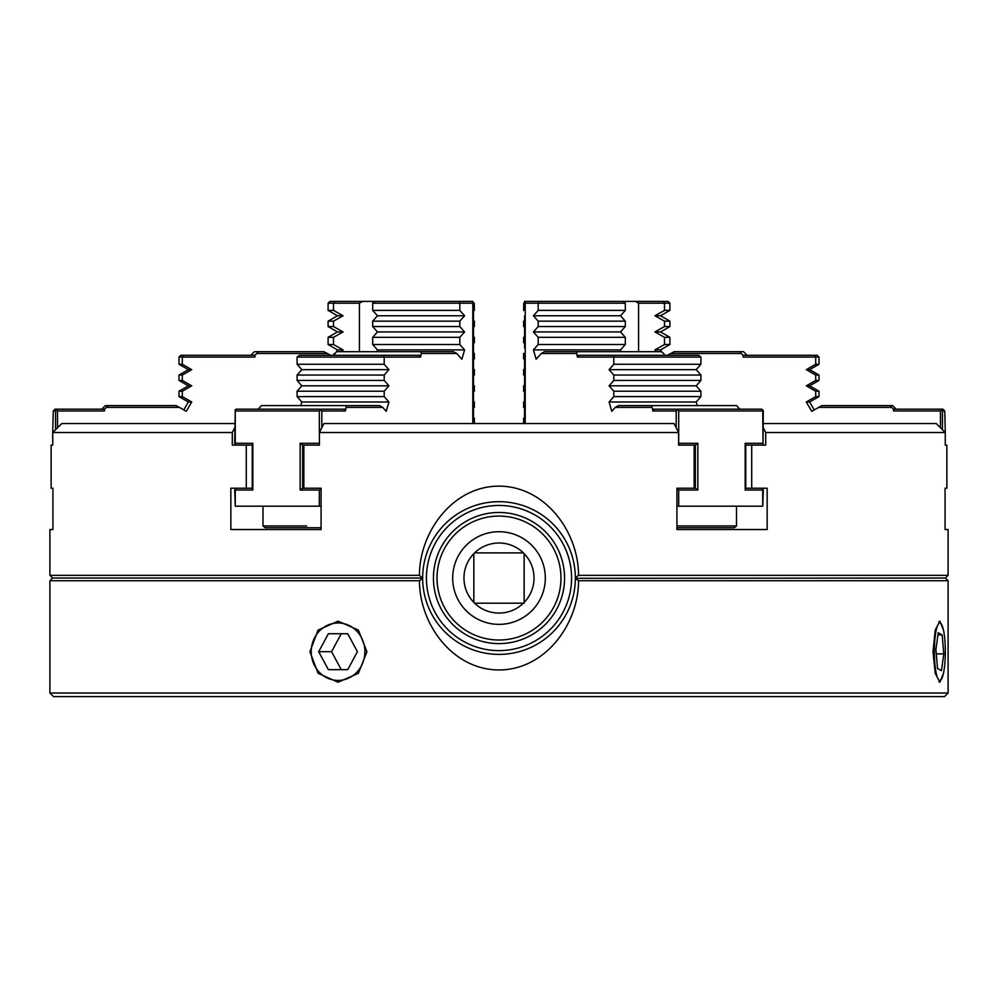 <?xml version="1.0" encoding="UTF-8"?>
<svg xmlns="http://www.w3.org/2000/svg" width="998" height="998" viewBox="0 0 998 998"><rect width="100%" height="100%" fill="white"/><g stroke="black" fill="none" stroke-linecap="round" stroke-linejoin="round"><path stroke-width="1.5" d="M943.447 629.975L939.854 621.155L935.226 630.087L933.005 651.694L935.226 673.301L939.854 682.233L943.447 673.413M499 669.945C545.07 669.97 578.603 624.249 578.553 580.736L948.1 580.736L948.1 693.011L49.9 693.011L49.9 580.736L419.447 580.736C419.509 624.274 452.693 669.87 499 669.945M948.1 693.011L944.507 696.604L53.493 696.604L49.9 693.011M309.916 651.694L318.088 673.301L338.06 682.233L358.394 673.301L366.94 651.694L358.394 630.087L338.06 621.155L318.088 630.087L309.916 651.694M578.553 580.736L575.347 578.329A76.347 76.347 0 0 1 499 654.389A76.347 76.347 0 0 1 422.653 578.329L419.447 580.736M422.653 578.042L52.595 578.042L49.9 575.347L419.447 575.347L422.653 578.329M422.653 577.755A76.347 76.347 0 0 1 499 501.695A76.347 76.347 0 0 1 575.347 577.755L578.553 575.347C578.491 531.809 545.307 486.213 499 486.138C452.93 486.113 419.397 531.834 419.447 575.347M571.58 578.042A72.58 72.58 0 0 0 499 505.462A72.58 72.58 0 0 0 426.42 578.042A72.58 72.58 0 0 0 499 650.621A72.58 72.58 0 0 0 571.58 578.042M49.9 575.347L49.9 529.539L52.931 529.539L52.931 488.222L51.135 488.222L51.135 445.108L52.732 445.108L52.732 432.533L232.297 432.533L232.297 445.108L246.281 445.108L246.281 488.222L230.85 488.222L230.85 529.539L321.082 529.539L321.082 488.222L303.841 488.222L303.841 445.108L319.422 445.108L319.422 432.533L678.578 432.533L678.578 445.108L694.159 445.108L694.159 488.222L676.918 488.222L676.918 529.539L767.15 529.539L767.15 488.222L751.719 488.222L751.719 445.108L765.703 445.108L765.703 432.533L945.268 432.533L945.268 445.108L946.865 445.108L946.865 488.222L945.069 488.222L945.069 529.539L948.1 529.539L948.1 575.347L578.553 575.347M499 640.017A61.976 61.976 0 0 1 437.024 578.042A61.976 61.976 0 0 1 499 516.066A61.976 61.976 0 0 1 560.976 578.042A61.976 61.976 0 0 1 499 640.017M499 643.61A65.569 65.569 0 0 1 433.431 578.042A65.569 65.569 0 0 1 499 512.473A65.569 65.569 0 0 1 564.569 578.042A65.569 65.569 0 0 1 499 643.61M545.32 578.042A46.32 46.32 0 0 0 499 531.722A46.32 46.32 0 0 0 452.68 578.042A46.32 46.32 0 0 0 499 624.361A46.32 46.32 0 0 0 545.32 578.042M524.511 385.827L523.626 385.777L523.626 391.266L524.511 391.216L524.599 380.438L524.511 401.994L523.626 401.945L523.626 407.434L524.511 407.384L524.511 401.994L524.511 423.551L524.511 418.162L523.626 418.112L523.626 423.551L499 423.551M523.389 603.191A35.03 35.03 0 0 1 474.611 603.191L473.85 602.43A35.03 35.03 0 0 1 473.85 553.653L474.611 552.892A35.03 35.03 0 0 1 523.389 552.892L524.15 553.653A35.03 35.03 0 0 1 524.15 602.43L524.15 603.191L474.611 603.191M575.347 578.329L945.405 578.042L948.1 580.736M319.422 432.533L323.938 423.551L674.062 423.551L678.578 432.533M252.207 488.222L246.281 488.222L252.232 488.222L252.232 445.108L246.281 445.108L252.232 445.108L252.843 443.312L235.266 443.312L235.266 410.976L319.298 410.976L319.422 443.399M232.297 432.533L234.705 427.755M330.55 355.288L327.369 353.492L256.736 353.492L254.914 355.288L254.914 357.084L182.297 357.084L182.297 364.27L191.716 369.659L182.297 375.048L182.297 380.438L191.716 385.827L182.297 391.216L182.297 396.605L191.716 401.994L186.277 411.326L179.391 407.384L106.312 407.384L104.503 409.18L104.503 410.976L104.303 409.18L55.052 409.18L53.256 410.976L52.732 432.533L61.764 423.551L234.705 423.551M51.135 488.222L52.931 488.222M51.135 445.108L52.732 445.108M763.295 423.551L936.236 423.551L945.268 432.533L944.744 410.976L942.436 410.976L942.436 429.714M946.865 488.222L945.069 488.222M765.703 432.533L763.295 427.755M762.734 443.312L745.157 443.312L745.768 445.108L751.719 445.108L745.768 445.108L745.768 488.222L751.719 488.222L745.768 488.222L745.157 490.018L762.734 490.018L762.734 506.186L678.702 506.186L678.702 490.018L697.851 490.018L697.851 443.312L678.702 443.312L678.702 410.976L762.734 410.976L763.008 444.21L761.823 445.108M473.85 602.43L473.85 553.653L473.85 602.43M524.15 553.653L524.15 602.43L524.15 553.653M474.611 552.892L523.389 552.892L474.611 552.892M364.894 651.694A28.742 26.834 -90 0 0 338.06 622.952A28.742 26.834 -90 0 0 311.226 651.694A28.742 26.834 -90 0 0 338.06 680.436A28.742 26.834 -90 0 0 364.894 651.694M357.421 651.694L347.741 633.73L328.379 633.73L318.686 651.694L328.379 669.658L347.741 669.658L357.421 651.694M347.741 633.73L341.254 633.73L331.573 651.694L341.254 669.658L347.741 669.658M331.573 651.694L318.686 651.694M936.623 674.947A28.742 5.489 90 0 0 940.914 679.888A28.742 5.489 90 0 0 945.206 657.869A28.742 5.489 90 0 0 943.073 628.441A28.742 5.489 90 0 0 940.914 623.5A28.742 5.489 90 0 0 934.827 640.18A28.742 5.489 90 0 0 936.623 674.947M937.521 668.473L941.463 670.644L943.784 653.865L942.174 634.915L938.245 632.744L935.912 649.523L937.521 668.473M937.933 634.915L942.174 634.915M936.286 653.865L943.784 653.865M258.195 409.18L261.451 405.587L379.514 405.587L382.758 407.384L386.201 411.326L388.921 401.994L384.205 396.605L384.205 391.216L297.092 391.216L301.795 385.827L388.921 385.827L384.205 391.216M300.747 405.587L301.795 401.994L388.921 401.994M301.795 401.994L297.092 396.605L384.205 396.605M301.795 385.827L297.092 380.438L384.205 380.438L388.921 385.827M384.205 375.048L297.092 375.048L301.795 369.659L388.921 369.659L384.205 375.048L384.205 380.438M301.795 369.659L297.092 364.27L384.205 364.27L388.921 369.659M297.092 364.27L297.092 357.084L384.205 357.084L384.205 364.27M376.945 351.695L377.469 349.899L464.594 349.899L461.837 359.23L456.747 353.492L421.43 353.492L420.52 357.084L384.205 357.084L383.444 355.288L418.823 355.288L420.52 357.084M377.469 349.899L372.691 344.51L459.816 344.51L464.594 349.899M372.691 344.51L372.691 337.324L377.469 331.935L464.594 331.935L459.816 337.324L459.816 344.51M377.469 331.935L372.691 326.546L459.816 326.546L464.594 331.935L447.541 331.935M459.816 321.156L372.691 321.156L377.469 315.767L464.594 315.767L459.816 321.156L459.816 326.546M377.469 315.767L372.691 310.378L459.816 310.378L464.594 315.767L460.09 315.767M372.691 310.378L372.691 303.192L459.816 303.192L459.816 310.378M319.298 443.312L300.149 443.312L300.149 490.018L319.298 490.018L319.298 506.186L235.266 506.186L235.266 490.018L252.843 490.018L252.843 443.312M297.092 380.438L297.092 375.048M372.691 326.546L372.691 321.156M472.778 423.551L472.803 301.396L473.489 303.192L473.489 423.551L473.489 418.162L474.374 418.112L474.374 423.551M306.636 525.946L262.998 525.946L262.998 506.186M321.082 527.742L265.219 527.742L262.998 525.946M382.758 407.384L346.219 407.384L345.308 410.976L321.83 410.976L321.83 427.755M472.778 303.192L459.816 303.192L458.98 301.396L472.803 301.396M321.83 410.976L320.558 410.078L319.298 410.976M345.308 410.976L343.661 409.18L320.183 409.18L320.558 410.078M343.661 409.18L345.308 409.18M345.47 405.587L346.219 407.384M420.52 355.288L418.823 355.288M456.747 353.492L453.416 351.695L420.632 351.695L421.43 353.492M372.691 337.324L459.816 337.324M236.177 445.108L234.705 443.312L235.266 410.976M297.092 396.605L297.092 391.216M334.305 353.492L333.394 355.288L336.625 351.695L420.632 351.695M303.841 445.108L319.422 445.108M234.992 410.078L236.177 409.18L320.183 409.18M297.092 357.084L299.437 355.288L383.444 355.288M372.691 303.192L374.974 301.396L458.98 301.396M300.149 443.312L302.644 445.108L302.644 488.222L303.841 488.222M321.082 489.494L320.183 488.222L321.082 488.222M234.992 444.21L235.266 443.312M235.266 506.186L234.705 490.018L236.177 488.222M321.082 506.186L319.298 506.186M320.558 489.12L319.298 490.018M300.149 490.018L302.644 488.222M252.843 490.018L252.232 488.222M235.266 490.018L234.992 489.12M473.489 310.378L473.489 303.192L474.25 303.13L474.374 310.428L473.489 310.378L474.374 310.428M474.374 326.596L473.489 326.546L473.489 321.156L474.374 321.106L474.374 326.596M474.374 342.763L473.489 342.713L473.489 337.324L474.374 337.274L474.374 342.763L473.489 342.713M474.374 391.266L473.489 391.216L473.489 385.827L474.374 385.777L474.374 391.266L473.489 391.216L473.401 396.605M474.374 375.098L473.489 375.048L473.489 369.659L474.374 369.609L474.374 375.098M474.374 358.931L473.489 358.881L473.489 353.492L474.374 353.442L474.374 358.931M474.374 407.434L473.489 407.384L473.489 401.994L474.374 401.945L474.374 407.434M179.391 407.384L176.022 405.587L105.351 405.587L101.759 409.18M191.716 401.994L188.348 401.994L179.004 396.605L182.297 396.605M188.348 385.827L179.004 391.216L182.297 391.216L191.716 385.827L188.348 385.827L179.004 380.438L179.004 375.048L182.297 375.048L191.716 369.659L188.348 369.659L179.004 364.27L179.004 357.084L182.297 357.084L183.882 355.288L254.627 355.288L254.914 357.084M342.002 351.695L343.062 349.899L337.449 349.899L328.105 344.51L333.507 344.51L343.062 349.899L333.507 344.51L333.507 337.324L343.062 331.935L333.507 326.546L333.507 321.156L328.105 321.156L328.105 326.546L333.507 326.546M343.062 331.935L337.449 331.935L328.105 326.546M333.507 321.156L343.062 315.767L337.449 315.767L328.105 310.378L328.105 303.192L333.507 303.192L333.507 310.378L343.062 315.767L333.507 310.378L328.105 310.378M104.503 410.976L57.535 410.976L57.535 427.755M359.43 351.695L359.43 303.192L333.507 303.192L334.954 301.396L374.974 301.396M57.535 410.976L56.549 410.078L55.564 410.976L55.564 429.714M57.373 409.18L56.549 410.078M107.921 405.587L106.312 407.384M179.004 380.438L182.297 380.438M179.004 364.27L182.297 364.27M327.369 353.492L323.826 351.695L258.27 351.695L256.736 353.492M328.105 344.51L328.105 337.324L333.507 337.324M359.43 303.192L362.598 301.396M53.256 410.976L55.564 410.976M179.004 357.084L180.8 355.288L183.882 355.288L182.297 357.084M258.27 351.695L254.453 351.695L250.86 355.288M328.105 303.192L329.901 301.396L334.954 301.396M473.489 353.492L473.401 348.102M473.489 337.324L473.401 331.935M473.489 321.156L473.401 315.767M524.599 348.102L524.599 315.767L524.511 326.546L523.626 326.596L523.626 321.106L524.511 321.156M524.524 302.045L524.511 303.192L523.75 303.13L524.511 303.192L524.536 301.396L668.099 301.396L669.895 303.192L669.895 310.378L660.551 315.767L669.895 321.156L664.493 321.156L654.938 315.767L660.551 315.767M524.511 310.378L524.511 303.192L524.511 310.378L523.626 310.428L524.511 310.378L523.626 310.428L523.75 303.13M664.606 355.288L663.695 353.492L664.606 355.288M523.626 342.763L524.511 342.713L523.626 342.763L523.626 337.274L524.511 337.324L524.511 342.713M806.284 401.994L815.703 396.605L818.996 396.605L809.652 401.994L806.284 401.994L811.723 411.326L821.978 405.587L818.61 407.384L891.688 407.384L890.079 405.587L821.978 405.587M806.284 385.827L815.703 391.216L806.284 385.827L815.703 380.438L806.284 385.827L809.652 385.827L818.996 380.438L818.996 375.048L815.703 375.048L806.284 369.659L809.652 369.659L818.996 364.27L818.996 357.084L815.703 357.084L814.119 355.288L817.2 355.288L818.996 357.084M806.284 369.659L815.703 364.27L806.284 369.659L815.703 375.048L815.703 380.438L818.996 380.438M743.086 357.084L743.086 355.288L743.086 357.084L815.703 357.084L815.703 364.27L818.996 364.27M655.998 351.695L654.938 349.899L664.493 344.51L654.938 349.899L660.551 349.899L669.895 344.51L669.895 337.324L664.493 337.324L654.938 331.935L660.551 331.935L669.895 326.546L669.895 321.156M654.938 331.935L664.493 326.546L654.938 331.935L664.493 337.324L664.493 344.51L669.895 344.51M669.895 310.378L664.493 310.378L654.938 315.767L664.493 321.156L664.493 326.546L669.895 326.546M664.493 310.378L664.493 303.192L669.895 303.192M667.45 355.288L674.174 351.695L667.45 355.288M896.241 409.18L892.649 405.587L890.079 405.587M809.652 385.827L818.996 391.216L815.703 391.216L815.703 396.605M944.744 410.976L942.948 409.18L893.497 409.18L891.688 407.384M663.046 301.396L664.493 303.192L638.57 303.192L638.57 351.695M940.465 427.755L940.465 410.976L893.497 410.976L893.497 409.18M743.086 355.288L741.265 353.492L670.631 353.492M815.703 357.084L814.119 355.288L743.373 355.288M747.14 355.288L743.547 351.695L674.174 351.695M893.697 409.18L893.497 410.976M635.402 301.396L638.57 303.192M741.265 353.492L739.73 351.695M940.627 409.18L941.451 410.078L940.465 410.976M941.451 410.078L942.436 410.976M751.719 488.222L767.15 488.222M739.805 409.18L736.549 405.587L618.486 405.587L615.242 407.384L611.799 411.326L609.079 401.994L696.205 401.994L697.253 405.587M609.079 401.994L613.795 396.605L700.908 396.605L696.205 401.994M700.908 391.216L613.795 391.216L609.079 385.827L696.205 385.827L700.908 391.216L700.908 396.605M609.079 385.827L613.795 380.438L700.908 380.438L696.205 385.827M700.908 375.048L613.795 375.048L609.079 369.659L696.205 369.659L700.908 375.048L700.908 380.438M609.079 369.659L613.795 364.27L700.908 364.27L696.205 369.659M613.795 364.27L613.795 357.084L700.908 357.084L700.908 364.27M577.48 355.288L614.556 355.288L613.795 357.084L577.48 357.084L576.57 353.492L541.253 353.492L536.163 359.23L533.406 349.899L620.531 349.899L621.055 351.695M533.406 349.899L538.184 344.51L625.309 344.51L620.531 349.899M538.184 344.51L538.184 337.324L533.406 331.935L620.531 331.935L625.309 337.324L625.309 344.51M533.406 331.935L538.184 326.546L625.309 326.546L620.531 331.935M625.309 321.156L538.184 321.156L533.406 315.767L620.531 315.767L625.309 321.156L625.309 326.546M533.406 315.767L538.184 310.378L625.309 310.378L620.531 315.767M538.184 310.378L538.184 303.192L625.309 303.192L625.309 310.378M613.795 380.438L613.795 375.048M538.184 326.546L538.184 321.156M736.499 506.186L736.499 525.946L734.241 527.742L676.918 527.742M736.499 525.946L676.918 525.946M676.17 427.755L676.17 410.976L652.692 410.976L652.692 409.18L761.823 409.18L763.295 410.976L763.008 444.21M763.008 410.078L762.734 410.976M700.908 357.084L698.563 355.288L614.556 355.288M576.57 353.492L577.368 351.695L661.375 351.695L663.695 353.492M541.253 353.492L544.584 351.695L577.368 351.695M538.184 337.324L625.309 337.324M623.026 301.396L625.309 303.192M652.692 409.18L651.781 407.384L652.53 405.587M615.242 407.384L651.781 407.384M539.02 301.396L538.184 303.192L525.222 303.192L525.222 423.551M613.795 396.605L613.795 391.216M745.157 443.312L745.157 490.018M761.823 488.222L763.295 490.018L762.734 506.186M524.599 380.438L524.511 353.492L524.511 358.881L523.626 358.931L523.626 353.442L524.511 353.492M654.339 409.18L652.692 410.976M525.197 301.396L525.222 303.192M579.177 355.288L577.48 357.084M677.817 409.18L676.17 410.976M677.442 410.078L678.702 410.976M678.702 506.186L676.918 506.186M763.008 489.12L762.734 490.018M694.159 488.222L695.356 488.222L695.356 445.108L694.159 445.108M697.851 490.018L695.356 488.222L676.918 488.222L677.817 488.222L677.442 489.12L678.702 490.018M697.851 443.312L695.356 445.108M523.626 369.609L523.626 375.098L524.511 375.048L524.511 369.659L523.626 369.609M52.595 578.042L49.9 580.736M945.405 578.042L948.1 575.347M940.914 679.888L938.968 681.908M940.914 623.5L938.968 621.48M188.348 401.994L183.782 409.904M188.348 369.659L179.004 375.048M337.449 349.899L336.226 352.007M337.449 331.935L328.105 337.324M337.449 315.767L328.105 321.156M179.004 396.605L179.004 391.216M809.652 401.994L814.218 409.904M809.652 369.659L818.996 375.048M660.551 349.899L661.774 352.007M660.551 331.935L669.895 337.324M818.996 396.605L818.996 391.216"/></g></svg>
